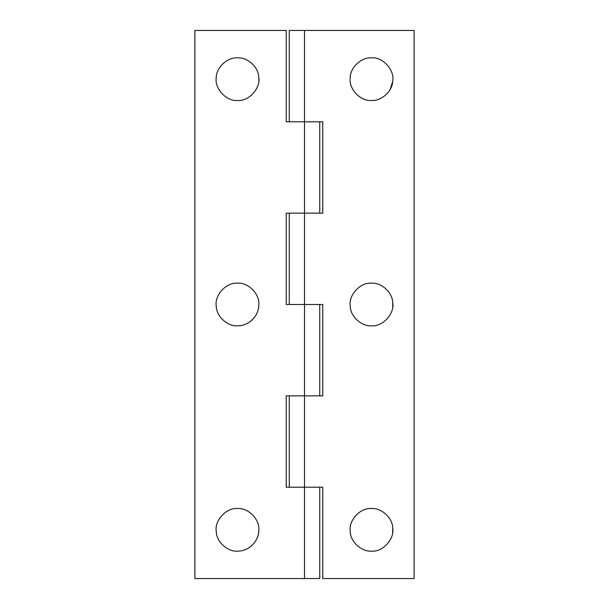 <?xml version="1.0" encoding="UTF-8"?>
<svg xmlns="http://www.w3.org/2000/svg" width="609" height="609" viewBox="0 0 609 609"><rect width="100%" height="100%" fill="white"/><g stroke="black" fill="none" stroke-linecap="round" stroke-linejoin="round"><path stroke-width="0.91" d="M350.213 531.132L350.244 531.505C348.257 520.703 360.201 507.457 371.49 508.515C381.325 507.708 392.706 517.894 392.736 528.155L392.668 532.258M392.736 528.155C394.723 538.957 382.779 552.203 371.49 551.145C361.655 551.952 350.274 541.766 350.244 531.505M350.213 305.802L350.244 306.175C348.257 295.373 360.201 282.127 371.49 283.185C381.325 282.378 392.706 292.564 392.736 302.825L392.668 306.928M392.736 302.825C394.723 313.627 382.779 326.873 371.49 325.815C361.655 326.622 350.274 316.436 350.244 306.175M390.194 89.394L392.653 81.682C395.172 70.72 383.16 56.766 371.49 57.855C361.502 57.01 350.038 67.53 350.213 77.868C348.462 88.609 360.368 101.528 371.49 100.485C380.99 101.223 392.15 91.761 392.653 81.682M350.244 77.495L350.213 77.868C348.462 88.609 360.368 101.528 371.49 100.485M304.5 30.45L304.5 395.85L319.725 395.85L319.725 304.5L289.275 304.5L289.275 213.15L322.77 213.15L322.77 121.8L289.275 121.8L289.275 30.45L414.12 30.45L414.12 578.55L322.77 578.55L322.77 487.2L289.275 487.2L289.275 395.85L322.77 395.85L322.77 304.5L286.23 304.5L286.23 213.15L319.725 213.15L319.725 121.8L286.23 121.8L286.23 30.45L194.88 30.45L194.88 578.55L319.725 578.55L319.725 487.2L304.5 487.2L304.5 395.85L286.23 395.85L286.23 487.2L304.5 487.2L304.5 578.55M216.233 531.132L216.264 531.505C214.277 520.703 226.221 507.457 237.51 508.515C248.053 507.563 259.777 519.287 258.825 529.83C258.825 537.031 255.544 543.022 248.974 547.803C245.191 550.087 241.37 551.198 237.51 551.145C227.675 551.952 216.294 541.766 216.264 531.505L216.233 531.063M252.446 545.04L248.974 547.803M216.233 305.802L216.264 306.175C214.277 295.373 226.221 282.127 237.51 283.185C248.053 282.233 259.777 293.957 258.825 304.5C258.825 311.701 255.544 317.692 248.974 322.473C245.191 324.757 241.37 325.868 237.51 325.815C227.675 326.622 216.294 316.436 216.264 306.175L216.233 305.733M252.446 319.71L248.974 322.473M237.51 57.855C227.522 57.01 216.058 67.53 216.233 77.868C214.482 88.609 226.388 101.528 237.51 100.485C249.142 101.574 261.154 87.681 258.688 76.742C258.231 66.64 247.041 57.109 237.51 57.855M258.756 80.845L258.825 79.17"/></g></svg>
